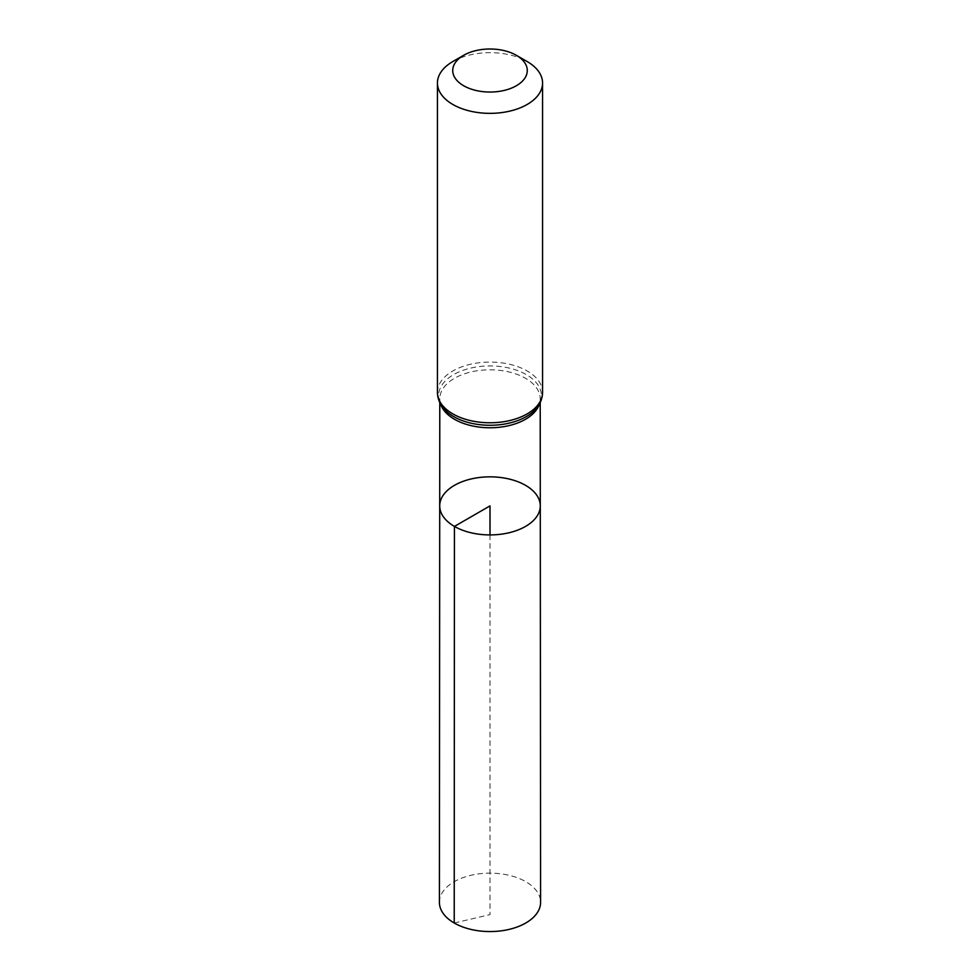 <?xml version="1.0" encoding="UTF-8"?>
<svg xmlns="http://www.w3.org/2000/svg" width="980" height="980" viewBox="0 0 980 980"><rect width="100%" height="100%" fill="white"/><g stroke="black" fill="none" stroke-linecap="round" stroke-linejoin="round"><path stroke-width="0.73" stroke-dasharray="4.9 3.68" d="M439.714 505.876A50.286 29.033 180 0 1 490 476.844A50.286 29.033 180 0 1 540.286 505.876M452.834 61.544A52.565 30.343 180 0 1 527.167 61.544M439.408 902.335A50.593 29.216 180 0 1 470.645 875.361A50.593 29.216 180 0 1 525.782 881.694A50.593 29.216 180 0 1 540.593 902.335M454.218 923.001L490 914.634L490 534.921M440.669 404.177A50.213 28.984 180 0 1 439.787 398.774A50.213 28.984 180 0 1 490 369.803A50.213 28.984 180 0 1 540.213 398.774A50.213 28.984 180 0 1 539.331 404.177M437.435 392.429A52.565 30.343 180 0 1 490 362.086A52.565 30.343 180 0 1 542.565 392.429M439.787 402.511L439.787 398.774C439.408 401.531 441.037 405.144 444.687 409.603A51.389 29.669 180 0 1 490 365.932A51.389 29.669 180 0 1 535.313 409.603C538.963 405.144 540.593 401.531 540.213 398.774L540.213 402.511"/><path stroke-width="1.47" d="M454.438 526.419A50.286 29.033 180 0 1 439.714 505.876A50.286 29.033 180 0 1 490 476.844A50.286 29.033 180 0 1 540.286 505.876A50.286 29.033 180 0 1 509.257 532.704A50.286 29.033 180 0 1 454.438 526.419A50.286 29.033 180 0 1 439.714 505.876L439.408 902.335A50.593 29.216 180 0 0 454.218 923.001A50.593 29.216 180 0 0 509.367 929.334A50.593 29.216 180 0 0 540.593 902.335L540.286 505.876A50.286 29.033 180 0 1 509.257 532.704A50.286 29.033 180 0 1 454.438 526.419M463.638 85.738A37.277 21.523 180 0 1 463.638 55.309A37.277 21.523 180 0 1 516.362 55.309A37.277 21.523 180 0 1 516.362 85.738A37.277 21.523 180 0 1 463.638 85.738M516.362 55.309L527.167 61.544A52.565 30.343 180 0 1 542.565 83.006A52.565 30.343 180 0 1 510.115 111.046A52.565 30.343 180 0 1 452.834 104.468A52.565 30.343 180 0 1 437.435 83.006A52.565 30.343 180 0 1 452.834 61.544L463.638 55.309M490 534.921L490 505.888L454.438 526.419L454.218 923.001M539.331 404.177A50.213 28.984 180 0 1 504.798 426.484A50.213 28.984 180 0 1 454.5 419.281A50.213 28.984 180 0 1 440.669 404.177M452.834 413.891A52.565 30.343 180 0 1 437.435 392.429C437.546 398.799 439.971 404.52 444.687 409.603A51.389 29.669 180 0 0 453.666 416.586A51.389 29.669 180 0 0 535.313 409.603C540.029 404.52 542.455 398.799 542.565 392.429A52.565 30.343 180 0 1 510.115 420.469A52.565 30.343 180 0 1 452.834 413.891M439.787 402.511L439.714 505.876M540.213 402.511L540.286 505.876M437.435 83.006L437.435 392.429M542.565 83.006L542.565 392.429"/></g></svg>
